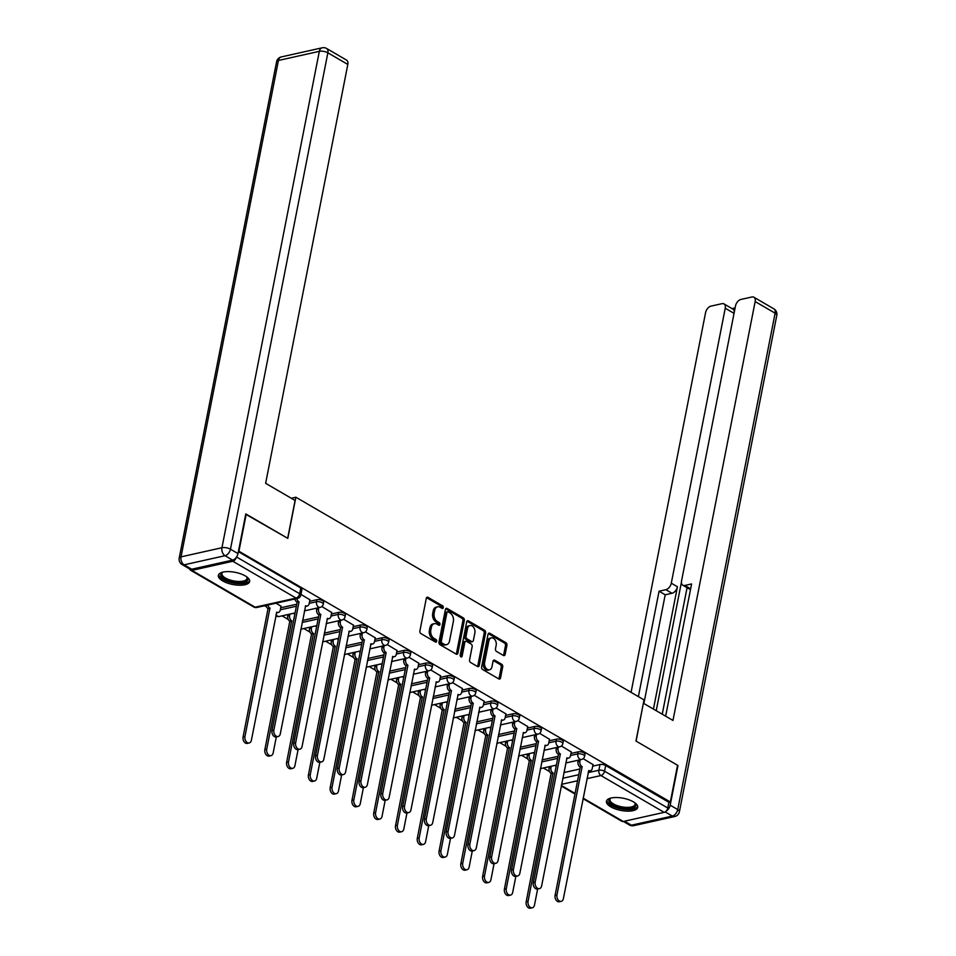 <?xml version="1.0" encoding="UTF-8"?>
<svg xmlns="http://www.w3.org/2000/svg" width="956" height="956" viewBox="0 0 956 956"><rect width="100%" height="100%" fill="white"/><g stroke="black" fill="none" stroke-linecap="round" stroke-linejoin="round"><path stroke-width="1.43" d="M443.285 607.646A1.398 0.968 77.4 0 0 442.58 605.817L428.013 597.345A2.008 1.374 77.4 0 0 427.224 597.201A2.008 1.374 77.4 0 0 426.292 598.36L419.899 630.96A2.008 1.374 77.4 0 0 420.915 633.577L435.47 642.05A1.398 0.968 77.4 0 0 435.972 639.516L434.084 638.417A6.417 4.41 77.4 0 1 430.833 630.064L431.371 627.351A6.417 4.41 77.4 0 1 434.359 623.647A6.417 4.41 77.4 0 1 436.892 624.113L438.78 625.2A1.398 0.968 77.4 0 0 439.27 622.667L437.394 621.567A6.417 4.41 77.4 0 1 434.144 613.226L434.669 610.502A6.417 4.41 77.4 0 1 437.657 606.797A6.417 4.41 77.4 0 1 440.19 607.263L442.078 608.363A1.398 0.968 77.4 0 0 443.285 607.646M441.78 608.183A1.398 0.968 77.4 0 0 441.134 606.14L426.567 597.667L428.013 597.345M435.171 641.87A1.398 0.968 77.4 0 0 434.526 639.839L432.638 638.739L434.084 638.417M438.481 625.033A1.398 0.968 77.4 0 0 437.824 622.989L435.948 621.89L437.394 621.567M245.274 575.906A15.929 6.202 -168.9 0 0 228.687 571.604A15.929 6.202 -168.9 0 0 218.374 575.357A15.929 6.202 -168.9 0 0 222.724 580.937A15.929 6.202 -168.9 0 0 239.311 585.227A15.929 6.202 -168.9 0 0 249.636 581.487A15.929 6.202 -168.9 0 0 245.274 575.906M633.35 801.821A15.929 6.202 -168.9 0 0 616.763 797.519A15.929 6.202 -168.9 0 0 606.451 801.271A15.929 6.202 -168.9 0 0 610.8 806.852A15.929 6.202 -168.9 0 0 627.387 811.142A15.929 6.202 -168.9 0 0 637.712 807.402A15.929 6.202 -168.9 0 0 633.35 801.821M503.406 655.469A2.008 1.374 77.4 0 0 504.206 655.613A2.008 1.374 77.4 0 0 505.138 654.454L506.931 645.3A2.008 1.374 77.4 0 0 505.915 642.695L489.747 633.278A2.008 1.374 77.4 0 0 488.958 633.135A2.008 1.374 77.4 0 0 488.026 634.294L481.621 666.894A2.008 1.374 77.4 0 0 482.637 669.511L498.805 678.915A2.008 1.374 77.4 0 0 499.606 679.071A2.008 1.374 77.4 0 0 500.538 677.912L502.701 666.858A2.008 1.374 77.4 0 0 501.685 664.253L494.766 660.226A2.008 1.374 77.4 0 0 493.977 660.07A2.008 1.374 77.4 0 0 493.045 661.229L491.97 666.714A5.366 3.693 77.4 0 1 489.472 669.809A5.366 3.693 77.4 0 1 485.708 667.802A5.366 3.693 77.4 0 1 484.632 662.448L488.851 640.986A5.366 3.693 77.4 0 1 491.348 637.879A5.366 3.693 77.4 0 1 495.112 639.899A5.366 3.693 77.4 0 1 496.176 645.252L495.471 648.825A2.008 1.374 77.4 0 0 496.487 651.43L503.406 655.469A2.008 1.374 77.4 0 0 503.693 654.776L505.485 645.623A2.008 1.374 77.4 0 0 504.469 643.018L488.301 633.601L489.747 633.278M245.716 514.268L287.804 538.371L295.882 497.228L644.033 699.9L635.955 741.043L677.553 765.266L670.347 801.988L238.51 550.991M246.206 514.161L239 550.883M464.317 620.492A2.008 1.374 77.4 0 0 463.302 617.887L447.133 608.47A2.008 1.374 77.4 0 0 446.344 608.327A2.008 1.374 77.4 0 0 445.412 609.486L439.007 642.097A2.008 1.374 77.4 0 0 440.023 644.702L456.191 654.119A2.008 1.374 77.4 0 0 456.992 654.263A2.008 1.374 77.4 0 0 457.924 653.103L464.317 620.492L462.871 620.814A2.008 1.374 77.4 0 0 461.856 618.209L445.687 608.793L447.133 608.47M468.44 620.874L484.608 630.291A2.008 1.374 77.4 0 1 485.624 632.896L479.231 665.507A2.008 1.374 77.4 0 1 478.299 666.667A2.008 1.374 77.4 0 1 477.498 666.511L470.579 662.484A2.008 1.374 77.4 0 1 469.563 659.879L472.156 646.662A2.008 1.374 77.4 0 0 471.141 644.045L466.552 641.38A2.008 1.374 77.4 0 0 465.763 641.237A2.008 1.374 77.4 0 0 464.831 642.384L462.13 656.151A1.398 0.968 77.4 0 1 460.206 655.039L466.719 621.89A2.008 1.374 77.4 0 1 467.651 620.731A2.008 1.374 77.4 0 1 468.44 620.874L466.994 621.197L483.162 630.613L484.608 630.291M563.861 772.579L579.874 769.006M592.732 766.138L599.986 764.513L598.862 770.237A4.087 1.589 11.1 0 1 604.551 771.217L667.79 808.023A4.087 2.498 120.2 0 1 664.169 812.361L623.252 821.491A4.087 2.498 120.2 0 1 621.926 821.335L583.005 798.666M264.645 605.734L266.473 606.797M282.044 615.867L288.258 619.476M303.817 628.534L310.031 632.155M325.59 641.213L331.804 644.834M347.375 653.892L353.589 657.513M369.147 666.571L375.361 670.192M390.92 679.25L397.134 682.871M412.705 691.929L418.919 695.538M434.478 704.596L440.692 708.217M456.251 717.275L462.465 720.896M478.024 729.954L484.25 733.575M499.809 742.633L506.023 746.254M521.582 755.312L527.796 758.933M543.355 767.991L549.581 771.6M670.347 801.988L668.901 802.311L667.79 808.023M189.742 569.023A4.087 2.498 -59.8 0 0 190.579 570.23A4.087 2.498 -59.8 0 0 191.905 570.385L232.822 561.256A4.087 2.498 -59.8 0 0 236.347 557.3M281.016 606.259L276.069 603.188M309.935 599.806L300.937 594.381M331.708 612.485L321.837 606.546M353.481 625.152L343.61 619.225M375.266 637.831L365.395 631.904M397.039 650.51L387.168 644.583M418.812 663.189L408.941 657.262M440.596 675.868L430.726 669.941M462.369 688.547L452.499 682.62M484.142 701.214L474.272 695.287M505.927 713.893L496.056 707.966M527.7 726.572L517.829 720.645M549.473 739.251L539.602 733.324M571.258 751.93L561.387 746.003M542.088 759.9L558.101 756.327M570.959 753.459L578.213 751.834L577.806 753.866A4.087 1.589 11.1 0 1 582.312 754.308A4.087 1.589 11.1 0 1 584.606 756.28L585.012 754.248A4.087 1.589 -168.9 0 0 582.718 752.276A4.087 1.589 -168.9 0 0 578.213 751.834M520.303 747.222L536.316 743.649M549.174 740.78L556.428 739.155L556.034 741.187A4.087 1.589 11.1 0 1 560.539 741.629A4.087 1.589 11.1 0 1 562.833 743.601L563.227 741.569A4.087 1.589 -168.9 0 0 560.933 739.609A4.087 1.589 -168.9 0 0 556.428 739.155M498.53 734.543L514.543 730.97M527.401 728.102L534.655 726.488L534.261 728.508A4.087 1.589 11.1 0 1 538.766 728.962A4.087 1.589 11.1 0 1 541.06 730.922L541.455 728.89A4.087 1.589 -168.9 0 0 539.16 726.93A4.087 1.589 -168.9 0 0 534.655 726.488M476.757 721.864L492.77 718.291M505.628 715.423L512.882 713.809L512.476 715.841A4.087 1.589 11.1 0 1 516.981 716.283A4.087 1.589 11.1 0 1 519.275 718.243L519.682 716.223A4.087 1.589 -168.9 0 0 517.387 714.252A4.087 1.589 -168.9 0 0 512.882 713.809M454.972 709.185L470.985 705.612M483.844 702.744L491.097 701.13L490.703 703.162A4.087 1.589 11.1 0 1 495.208 703.604A4.087 1.589 11.1 0 1 497.502 705.576L497.897 703.544A4.087 1.589 -168.9 0 0 495.602 701.573A4.087 1.589 -168.9 0 0 491.097 701.13M433.199 696.518L449.212 692.945M462.071 690.077L469.324 688.451L468.93 690.483A4.087 1.589 11.1 0 1 473.435 690.925A4.087 1.589 11.1 0 1 475.73 692.897L476.124 690.865A4.087 1.589 -168.9 0 0 473.829 688.894A4.087 1.589 -168.9 0 0 469.324 688.451M411.427 683.839L427.44 680.266M440.298 677.398L447.551 675.773L447.145 677.804A4.087 1.589 11.1 0 1 451.65 678.246A4.087 1.589 11.1 0 1 453.945 680.218L454.351 678.186A4.087 1.589 -168.9 0 0 452.057 676.215A4.087 1.589 -168.9 0 0 447.551 675.773M389.642 671.16L405.655 667.587M418.513 664.719L425.767 663.094L425.372 665.125A4.087 1.589 11.1 0 1 429.877 665.567A4.087 1.589 11.1 0 1 432.172 667.539L432.566 665.507A4.087 1.589 -168.9 0 0 430.272 663.548A4.087 1.589 -168.9 0 0 425.767 663.094M367.869 658.481L383.882 654.908M396.74 652.04L403.994 650.415L403.599 652.446A4.087 1.589 11.1 0 1 408.104 652.9A4.087 1.589 11.1 0 1 410.399 654.86L410.793 652.828A4.087 1.589 -168.9 0 0 408.499 650.869A4.087 1.589 -168.9 0 0 403.994 650.415M346.096 645.802L362.109 642.229M374.967 639.361L382.221 637.748L381.814 639.779A4.087 1.589 11.1 0 1 386.32 640.221A4.087 1.589 11.1 0 1 388.614 642.181L389.02 640.15A4.087 1.589 -168.9 0 0 386.726 638.19A4.087 1.589 -168.9 0 0 382.221 637.748M324.311 633.123L340.324 629.55M353.182 626.682L360.436 625.069L360.042 627.1A4.087 1.589 11.1 0 1 364.547 627.542A4.087 1.589 11.1 0 1 366.841 629.502L367.235 627.483A4.087 1.589 -168.9 0 0 364.941 625.511A4.087 1.589 -168.9 0 0 360.436 625.069M302.538 620.456L318.551 616.883M331.409 614.003L338.663 612.39L338.269 614.421A4.087 1.589 11.1 0 1 342.774 614.863A4.087 1.589 11.1 0 1 345.068 616.835L345.463 614.804A4.087 1.589 -168.9 0 0 343.168 612.832A4.087 1.589 -168.9 0 0 338.663 612.39M280.717 607.777L296.778 604.204M309.636 601.336L316.89 599.711L316.496 601.742A4.087 1.589 11.1 0 1 320.989 602.184A4.087 1.589 11.1 0 1 323.283 604.156L323.69 602.125A4.087 1.589 -168.9 0 0 321.395 600.153A4.087 1.589 -168.9 0 0 316.89 599.711M295.882 497.228L291.281 498.255M593.031 764.609L583.16 758.682M668.901 802.311L605.674 765.493A4.087 1.589 -168.9 0 0 599.986 764.513M238.379 551.684L300.793 588.012A4.087 1.589 11.1 0 1 301.905 589.446L300.793 595.17A4.087 1.589 11.1 0 0 299.67 593.736L236.562 557.001M294.83 614.111L293.456 613.31M316.603 626.789L315.241 625.989M338.388 639.468L337.014 638.668M360.161 652.147L358.787 651.347M381.934 664.814L380.572 664.026M403.719 677.493L402.345 676.705M425.492 690.172L424.117 689.372M447.265 702.851L445.902 702.051M469.049 715.53L467.675 714.73M490.822 728.209L489.448 727.408M512.595 740.888L511.233 740.087M534.38 753.555L533.006 752.766M556.153 766.234L554.779 765.433M437.657 606.797L436.211 607.12A6.417 4.41 77.4 0 0 433.223 610.824L434.669 610.502M435.948 621.89A6.417 4.41 77.4 0 1 432.698 613.549L433.223 610.824M434.359 623.647L432.913 623.969A6.417 4.41 77.4 0 0 429.925 627.674L431.371 627.351M432.638 638.739A6.417 4.41 77.4 0 1 429.387 630.386L429.925 627.674M456.191 654.119A2.008 1.374 77.4 0 0 456.478 653.426L462.871 620.814M448.137 611.888A1.398 0.968 77.4 0 0 446.93 612.593L441.325 641.213A1.398 0.968 77.4 0 0 442.031 643.041L444.014 644.201A6.417 4.41 77.4 0 0 446.548 644.667A6.417 4.41 77.4 0 0 449.535 640.95L453.371 621.388A6.417 4.41 77.4 0 0 450.133 613.047L448.137 611.888M446.691 612.21A1.398 0.968 77.4 0 0 445.484 612.915L446.93 612.593M446.548 644.667L445.102 644.989A6.417 4.41 77.4 0 1 442.568 644.523L440.585 643.364A1.398 0.968 77.4 0 1 439.88 641.536L445.484 612.915M477.498 666.523A2.008 1.374 77.4 0 0 477.785 665.83L484.178 633.219A2.008 1.374 77.4 0 0 483.162 630.613M465.763 641.237L464.317 641.56A2.008 1.374 77.4 0 0 463.385 642.707L460.684 656.473L462.13 656.151M474.857 632.932A5.366 3.693 77.4 0 0 473.782 627.578A5.366 3.693 77.4 0 0 470.017 625.571A5.366 3.693 77.4 0 0 467.52 628.666L466.038 636.23A2.008 1.374 77.4 0 0 467.054 638.835L471.643 641.512A2.008 1.374 77.4 0 0 472.431 641.655A2.008 1.374 77.4 0 0 473.363 640.496L474.857 632.932M470.017 625.571L468.571 625.893A5.366 3.693 77.4 0 0 466.074 628.988L467.52 628.666M472.431 641.655L470.985 641.978A2.008 1.374 77.4 0 1 470.197 641.835L465.608 639.158A2.008 1.374 77.4 0 1 464.592 636.553L466.074 628.988M491.348 637.879L489.902 638.202A5.366 3.693 77.4 0 0 487.405 641.309L488.851 640.986M489.472 669.809L488.026 670.132A5.366 3.693 77.4 0 1 484.262 668.125A5.366 3.693 77.4 0 1 483.186 662.771L487.405 641.309M498.805 678.915A2.008 1.374 77.4 0 0 499.092 678.234L501.255 667.18A2.008 1.374 77.4 0 0 500.239 664.575L493.32 660.548L494.766 660.226M267.883 605.017A4.087 2.808 77.4 0 0 269.915 608.159L244.963 736.526A4.696 3.238 77.4 0 0 245.895 741.211A4.696 3.238 77.4 0 0 249.193 742.979A4.696 3.238 77.4 0 0 251.38 740.267L276.75 612.139A4.087 2.808 77.4 0 0 278.363 612.426A4.087 2.808 77.4 0 0 280.275 610.071L281.052 606.092M278.363 612.426L276.487 612.856A4.087 2.808 -102.6 0 1 276.38 612.868M249.193 742.979L247.317 743.398A4.696 3.238 -102.6 0 1 244.019 741.641A4.696 3.238 -102.6 0 1 243.087 736.945L268.039 608.578A4.087 2.808 -102.6 0 1 266.007 605.435M268.242 608.697L270.13 608.279M296.79 598.564A4.087 2.808 77.4 0 0 298.822 601.706L296.946 602.125A4.087 2.808 -102.6 0 1 294.914 598.982M299.037 601.826L273.87 730.073A4.696 3.238 77.4 0 0 274.814 734.77A4.696 3.238 77.4 0 0 278.112 736.526A4.696 3.238 77.4 0 0 280.299 733.814L305.669 605.686A4.087 2.808 77.4 0 0 307.282 605.985L305.406 606.403A4.087 2.808 -102.6 0 1 305.287 606.415M278.112 736.526L276.224 736.945A4.696 3.238 -102.6 0 1 272.938 735.188A4.696 3.238 -102.6 0 1 271.994 730.492L297.161 602.244M307.282 605.985A4.087 2.808 77.4 0 0 309.182 603.618L309.959 599.639M289.895 614.111L289.62 615.521A4.087 2.808 77.4 0 0 291.688 620.826L266.736 749.205A4.696 3.238 77.4 0 0 267.68 753.89A4.696 3.238 77.4 0 0 270.978 755.658A4.696 3.238 77.4 0 0 273.165 752.946L276.308 736.933M270.978 755.658L269.09 756.077A4.696 3.238 -102.6 0 1 265.792 754.308A4.696 3.238 -102.6 0 1 264.86 749.624L289.811 621.245A4.087 2.808 -102.6 0 1 287.744 615.939L289.62 615.521M288.019 614.529L287.744 615.939M290.026 621.376L291.903 620.958M311.68 626.789L311.405 628.188A4.087 2.808 77.4 0 0 313.472 633.505L288.521 761.884A4.696 3.238 77.4 0 0 289.453 766.569A4.696 3.238 77.4 0 0 292.751 768.337A4.696 3.238 77.4 0 0 294.938 765.613L298.081 749.612M292.751 768.337L290.875 768.755A4.696 3.238 -102.6 0 1 287.577 766.987A4.696 3.238 -102.6 0 1 286.633 762.302L311.584 633.924A4.087 2.808 -102.6 0 1 309.517 628.606L311.405 628.188M309.792 627.208L309.517 628.606M311.799 634.055L313.676 633.625M295.093 500.466L265.637 483.318L347.817 64.434L327.86 52.807L230.468 549.198L238.008 553.584L245.788 513.91L287.672 538.288L295.093 500.466M191.666 569.226L232.583 560.096L225.042 555.699L184.138 564.829L191.666 569.226A6.13 3.752 120.2 0 1 189.67 568.975L182.142 564.59A6.13 3.752 -59.8 0 0 184.138 564.829A6.13 4.218 77.4 0 1 181.031 556.858L221.947 547.728L319.328 51.337L278.423 60.467L181.031 556.858A6.13 2.39 -168.9 0 0 179.202 558.113A6.13 6.13 0 0 0 182.142 564.59M281.267 56.93A6.13 6.13 0 0 0 276.595 61.734A6.13 2.39 -168.9 0 1 278.423 60.467A6.13 4.218 -102.6 0 1 281.267 56.93L322.184 47.8A6.13 4.218 77.4 0 0 319.328 51.337A6.13 2.39 -168.9 0 1 327.86 52.807A6.13 3.752 -59.8 0 0 326.605 48.481L346.562 60.108A6.13 3.752 120.2 0 1 347.817 64.434M238.008 553.584A6.13 3.752 120.2 0 1 232.583 560.096M666.177 811.106A6.13 3.752 -59.8 0 0 670.192 805.179L677.971 765.505L636.098 741.127L643.352 703.329M643.519 703.293L672.976 720.442L755.156 301.558A6.13 3.752 -59.8 0 0 753.902 297.232A6.13 3.752 -59.8 0 0 751.906 296.993L740.924 299.443A6.13 3.752 -59.8 0 0 735.499 305.944L681.556 580.901A6.13 3.752 -59.8 0 0 682.811 585.227A6.13 3.752 -59.8 0 0 684.807 585.466L690.638 588.86M665.651 716.187L691.594 583.949L684.807 585.466M734.041 313.365L725.234 308.238A6.13 3.752 -59.8 0 0 723.979 303.912A6.13 3.752 -59.8 0 0 721.983 303.673L710.989 306.123A6.13 3.752 -59.8 0 0 705.576 312.624L631.068 692.347M735.104 307.94L732.057 308.609M665.866 589.697A6.13 3.752 -59.8 0 0 671.291 583.184L677.434 586.769A6.13 3.752 120.2 0 1 672.008 593.27L665.866 589.697L659.066 591.202L638.393 696.613M725.234 308.238L671.291 583.184M662.245 714.204L687.065 587.701M677.434 586.769L653.438 709.065M681.413 582.288L656.222 710.69M723.979 303.912L732.905 309.111A6.13 3.752 120.2 0 1 734.304 312.05M672.008 593.27L665.209 594.787L643.878 703.508M665.209 594.787L659.066 591.202M690.591 589.099A6.13 3.752 120.2 0 1 688.953 588.8L682.811 585.227M246.779 576.886A13.778 5.378 11.1 0 1 246.983 577.113A13.778 5.378 11.1 0 1 243.708 582.431A13.778 5.378 11.1 0 1 225.998 579.886A13.778 5.378 11.1 0 1 222.473 572.309A13.778 5.378 11.1 0 1 222.748 572.166M222.915 572.13A12.763 4.971 -168.9 0 0 221.947 573.564A12.763 4.971 -168.9 0 0 229.129 579.706A12.763 4.971 -168.9 0 0 243.194 581.105A12.763 4.971 -168.9 0 0 246.995 578.476A12.763 4.971 -168.9 0 0 246.636 576.779M218.721 574.484A15.822 6.166 -168.9 0 0 228.341 581.75A15.822 6.166 -168.9 0 0 245.106 583.244A15.822 6.166 -168.9 0 0 249.636 580.555M634.856 802.801A13.778 5.378 11.1 0 1 635.059 803.028A13.778 5.378 11.1 0 1 631.785 808.346A13.778 5.378 11.1 0 1 614.075 805.8A13.778 5.378 11.1 0 1 610.549 798.224A13.778 5.378 11.1 0 1 610.824 798.081M610.992 798.033A12.763 4.971 -168.9 0 0 610.024 799.479A12.763 4.971 -168.9 0 0 617.206 805.621A12.763 4.971 -168.9 0 0 631.271 807.007A12.763 4.971 -168.9 0 0 635.071 804.39A12.763 4.971 -168.9 0 0 634.712 802.693M606.797 800.399A15.822 6.166 -168.9 0 0 616.417 807.665A15.822 6.166 -168.9 0 0 633.183 809.158A15.822 6.166 -168.9 0 0 637.712 806.47M318.814 607.658L318.539 609.068A4.087 2.808 77.4 0 0 320.607 614.385L318.73 614.804A4.087 2.808 -102.6 0 1 316.651 609.486L316.938 608.076M320.81 614.505L295.655 742.752A4.696 3.238 77.4 0 0 296.587 747.437A4.696 3.238 77.4 0 0 299.885 749.205A4.696 3.238 77.4 0 0 302.072 746.493L327.442 618.365A4.087 2.808 77.4 0 0 329.055 618.652L327.179 619.082A4.087 2.808 -102.6 0 1 327.072 619.094M299.885 749.205L298.009 749.624A4.696 3.238 -102.6 0 1 294.711 747.867A4.696 3.238 -102.6 0 1 293.767 743.171L318.934 614.923M329.055 618.652A4.087 2.808 77.4 0 0 330.955 616.297L331.744 612.318M340.587 620.336L340.312 621.747A4.087 2.808 77.4 0 0 342.379 627.052L340.503 627.471A4.087 2.808 -102.6 0 1 338.436 622.165L338.711 620.755M342.595 627.184L317.428 755.431A4.696 3.238 77.4 0 0 318.36 760.116A4.696 3.238 77.4 0 0 321.658 761.884A4.696 3.238 77.4 0 0 323.845 759.172L349.227 631.044A4.087 2.808 77.4 0 0 350.84 631.33L348.952 631.749A4.087 2.808 -102.6 0 1 348.844 631.773M321.658 761.884L319.782 762.302A4.696 3.238 -102.6 0 1 316.484 760.534A4.696 3.238 -102.6 0 1 315.552 755.849L340.706 627.602M350.84 631.33A4.087 2.808 77.4 0 0 352.74 628.976L353.517 624.997M333.453 639.456L333.178 640.867A4.087 2.808 77.4 0 0 335.245 646.184L310.294 774.551A4.696 3.238 77.4 0 0 311.226 779.248A4.696 3.238 77.4 0 0 314.524 781.004A4.696 3.238 77.4 0 0 316.711 778.292L319.854 762.279M314.524 781.004L312.648 781.434A4.696 3.238 -102.6 0 1 309.35 779.666A4.696 3.238 -102.6 0 1 308.418 774.981L333.369 646.603A4.087 2.808 -102.6 0 1 331.302 641.285L333.178 640.867M331.577 639.887L331.302 641.285M333.572 646.722L335.46 646.304M355.226 652.135L354.951 653.546A4.087 2.808 77.4 0 0 357.018 658.863L332.067 787.23A4.696 3.238 77.4 0 0 333.011 791.927A4.696 3.238 77.4 0 0 336.309 793.683A4.696 3.238 77.4 0 0 338.496 790.971L341.639 774.958M336.309 793.683L334.421 794.101A4.696 3.238 -102.6 0 1 331.123 792.345A4.696 3.238 -102.6 0 1 330.19 787.648L355.142 659.282A4.087 2.808 -102.6 0 1 353.075 653.964L354.951 653.546M353.35 652.554L353.075 653.964M355.357 659.401L357.233 658.983M377.011 664.814L376.736 666.224A4.087 2.808 77.4 0 0 378.803 671.542L353.851 799.909A4.696 3.238 77.4 0 0 354.784 804.605A4.696 3.238 77.4 0 0 358.082 806.362A4.696 3.238 77.4 0 0 360.269 803.649L363.411 787.636M358.082 806.362L356.206 806.78A4.696 3.238 -102.6 0 1 352.907 805.024A4.696 3.238 -102.6 0 1 351.963 800.327L376.915 671.96A4.087 2.808 -102.6 0 1 374.848 666.643L376.736 666.224M375.122 665.233L374.848 666.643M377.13 672.08L379.006 671.662M362.372 633.015L362.085 634.414A4.087 2.808 77.4 0 0 364.152 639.731L362.276 640.15A4.087 2.808 -102.6 0 1 360.209 634.832L360.484 633.434M364.367 639.851L339.201 768.11A4.696 3.238 77.4 0 0 340.145 772.795A4.696 3.238 77.4 0 0 343.443 774.563A4.696 3.238 77.4 0 0 345.63 771.839L371 643.711A4.087 2.808 77.4 0 0 372.613 644.009L370.737 644.428A4.087 2.808 -102.6 0 1 370.617 644.452M343.443 774.563L341.555 774.981A4.696 3.238 -102.6 0 1 338.269 773.213A4.696 3.238 -102.6 0 1 337.325 768.528L362.491 640.281M372.613 644.009A4.087 2.808 77.4 0 0 374.513 641.655L375.29 637.676M384.145 645.682L383.87 647.093A4.087 2.808 77.4 0 0 385.937 652.41L384.061 652.828A4.087 2.808 -102.6 0 1 381.982 647.511L382.269 646.113M386.14 652.53L360.986 780.777A4.696 3.238 77.4 0 0 361.918 785.473A4.696 3.238 77.4 0 0 365.216 787.23A4.696 3.238 77.4 0 0 367.403 784.518L392.773 656.39A4.087 2.808 77.4 0 0 394.386 656.688L392.51 657.107A4.087 2.808 -102.6 0 1 392.402 657.13M365.216 787.23L363.34 787.648A4.696 3.238 -102.6 0 1 360.042 785.892A4.696 3.238 -102.6 0 1 359.098 781.207L384.264 652.948M394.386 656.688A4.087 2.808 77.4 0 0 396.286 654.322L397.075 650.343M405.918 658.361L405.643 659.771A4.087 2.808 77.4 0 0 407.71 665.089L405.834 665.507A4.087 2.808 -102.6 0 1 403.767 660.19L404.041 658.78M407.925 665.209L382.759 793.456A4.696 3.238 77.4 0 0 383.691 798.152A4.696 3.238 77.4 0 0 386.989 799.909A4.696 3.238 77.4 0 0 389.176 797.196L414.557 669.069A4.087 2.808 77.4 0 0 416.171 669.367L414.283 669.786A4.087 2.808 -102.6 0 1 414.175 669.809M386.989 799.909L385.113 800.327A4.696 3.238 -102.6 0 1 381.814 798.571A4.696 3.238 -102.6 0 1 380.882 793.874L406.037 665.627M416.171 669.367A4.087 2.808 77.4 0 0 418.071 667.001L418.848 663.022M398.783 677.493L398.509 678.903A4.087 2.808 77.4 0 0 400.576 684.221L375.624 812.588A4.696 3.238 77.4 0 0 376.556 817.284A4.696 3.238 77.4 0 0 379.855 819.041A4.696 3.238 77.4 0 0 382.041 816.328L385.184 800.315M379.855 819.041L377.979 819.459A4.696 3.238 -102.6 0 1 374.68 817.703A4.696 3.238 -102.6 0 1 373.748 813.006L398.7 684.639A4.087 2.808 -102.6 0 1 396.632 679.322L398.509 678.903M396.907 677.912L396.632 679.322M398.903 684.759L400.791 684.341M427.702 671.04L427.416 672.45A4.087 2.808 77.4 0 0 429.483 677.768L427.607 678.186A4.087 2.808 -102.6 0 1 425.54 672.869L425.814 671.459M429.698 677.888L404.531 806.135A4.696 3.238 77.4 0 0 405.475 810.831A4.696 3.238 77.4 0 0 408.774 812.588A4.696 3.238 77.4 0 0 410.96 809.875L436.33 681.748A4.087 2.808 77.4 0 0 437.944 682.046L436.067 682.465A4.087 2.808 -102.6 0 1 435.948 682.488M408.774 812.588L406.886 813.006A4.696 3.238 -102.6 0 1 403.599 811.25A4.696 3.238 -102.6 0 1 402.655 806.553L427.822 678.306M437.944 682.046A4.087 2.808 77.4 0 0 439.844 679.68L440.62 675.701M420.556 690.172L420.281 691.582A4.087 2.808 77.4 0 0 422.349 696.888L397.397 825.267A4.696 3.238 77.4 0 0 398.341 829.951A4.696 3.238 77.4 0 0 401.64 831.72A4.696 3.238 77.4 0 0 403.826 829.007L406.957 812.994M401.64 831.72L399.751 832.138A4.696 3.238 -102.6 0 1 396.453 830.37A4.696 3.238 -102.6 0 1 395.521 825.685L420.473 697.318A4.087 2.808 -102.6 0 1 418.405 692.001L420.281 691.582M418.68 690.591L418.405 692.001M420.688 697.438L422.564 697.02M449.475 683.719L449.2 685.129A4.087 2.808 77.4 0 0 451.268 690.447L449.392 690.865A4.087 2.808 -102.6 0 1 447.312 685.548L447.599 684.138M451.471 690.567L426.316 818.814A4.696 3.238 77.4 0 0 427.248 823.51A4.696 3.238 77.4 0 0 430.547 825.267A4.696 3.238 77.4 0 0 432.733 822.554L458.103 694.426A4.087 2.808 77.4 0 0 459.716 694.725L457.84 695.143A4.087 2.808 -102.6 0 1 457.733 695.155M430.547 825.267L428.67 825.685A4.696 3.238 -102.6 0 1 425.372 823.929A4.696 3.238 -102.6 0 1 424.428 819.232L449.595 690.985M459.716 694.725A4.087 2.808 77.4 0 0 461.617 692.359L462.405 688.38M442.341 702.851L442.066 704.249A4.087 2.808 77.4 0 0 444.134 709.567L419.182 837.946A4.696 3.238 77.4 0 0 420.114 842.63A4.696 3.238 77.4 0 0 423.412 844.399A4.696 3.238 77.4 0 0 425.599 841.674L428.742 825.673M423.412 844.399L421.536 844.817A4.696 3.238 -102.6 0 1 418.238 843.049A4.696 3.238 -102.6 0 1 417.294 838.364L442.246 709.985A4.087 2.808 -102.6 0 1 440.178 704.68L442.066 704.249M440.453 703.269L440.178 704.68M442.461 710.117L444.337 709.699M471.248 696.398L470.973 697.808A4.087 2.808 77.4 0 0 473.041 703.114L471.165 703.544A4.087 2.808 -102.6 0 1 469.097 698.227L469.372 696.816M473.256 703.246L448.089 831.493A4.696 3.238 77.4 0 0 449.021 836.177A4.696 3.238 77.4 0 0 452.319 837.946A4.696 3.238 77.4 0 0 454.506 835.233L479.888 707.105A4.087 2.808 77.4 0 0 481.501 707.392L479.613 707.81A4.087 2.808 -102.6 0 1 479.506 707.834M452.319 837.946L450.443 838.364A4.696 3.238 -102.6 0 1 447.145 836.596A4.696 3.238 -102.6 0 1 446.213 831.911L471.368 703.664M481.501 707.392A4.087 2.808 77.4 0 0 483.401 705.038L484.178 701.059M464.114 715.53L463.839 716.928A4.087 2.808 77.4 0 0 465.907 722.246L440.955 850.625A4.696 3.238 77.4 0 0 441.887 855.309A4.696 3.238 77.4 0 0 445.185 857.078A4.696 3.238 77.4 0 0 447.372 854.353L450.515 838.352M445.185 857.078L443.309 857.496A4.696 3.238 -102.6 0 1 440.011 855.728A4.696 3.238 -102.6 0 1 439.079 851.043L464.03 722.664A4.087 2.808 -102.6 0 1 461.963 717.347L463.839 716.928M462.238 715.948L461.963 717.347M464.234 722.784L466.122 722.366M493.033 709.077L492.746 710.475A4.087 2.808 77.4 0 0 494.814 715.793L492.938 716.211A4.087 2.808 -102.6 0 1 490.87 710.905L491.145 709.495M495.029 715.913L469.862 844.172A4.696 3.238 77.4 0 0 470.806 848.856A4.696 3.238 77.4 0 0 474.104 850.625A4.696 3.238 77.4 0 0 476.291 847.9L501.661 719.784A4.087 2.808 77.4 0 0 503.274 720.071L501.398 720.489A4.087 2.808 -102.6 0 1 501.279 720.513M474.104 850.625L472.216 851.043A4.696 3.238 -102.6 0 1 468.93 849.275A4.696 3.238 -102.6 0 1 467.986 844.59L493.153 716.343M503.274 720.071A4.087 2.808 77.4 0 0 505.174 717.717L505.951 713.738M485.887 728.197L485.612 729.607A4.087 2.808 77.4 0 0 487.68 734.925L462.728 863.292A4.696 3.238 77.4 0 0 463.672 867.988A4.696 3.238 77.4 0 0 466.97 869.745A4.696 3.238 77.4 0 0 469.157 867.032L472.288 851.019M466.97 869.745L465.082 870.163A4.696 3.238 -102.6 0 1 461.784 868.407A4.696 3.238 -102.6 0 1 460.852 863.71L485.803 735.343A4.087 2.808 -102.6 0 1 483.736 730.025L485.612 729.607M484.011 728.615L483.736 730.025M486.018 735.463L487.895 735.045M514.806 721.756L514.531 723.154A4.087 2.808 77.4 0 0 516.599 728.472L514.722 728.89A4.087 2.808 -102.6 0 1 512.643 723.572L512.93 722.174M516.802 728.592L491.647 856.839A4.696 3.238 77.4 0 0 492.579 861.535A4.696 3.238 77.4 0 0 495.877 863.292A4.696 3.238 77.4 0 0 498.064 860.579L523.434 732.451A4.087 2.808 77.4 0 0 525.047 732.75L523.171 733.168A4.087 2.808 -102.6 0 1 523.063 733.192M495.877 863.292L494.001 863.722A4.696 3.238 -102.6 0 1 490.703 861.953A4.696 3.238 -102.6 0 1 489.759 857.269L514.926 729.01M525.047 732.75A4.087 2.808 77.4 0 0 526.947 730.396L527.736 726.405M507.672 740.876L507.397 742.286A4.087 2.808 77.4 0 0 509.464 747.604L484.513 875.971A4.696 3.238 77.4 0 0 485.445 880.667A4.696 3.238 77.4 0 0 488.743 882.424A4.696 3.238 77.4 0 0 490.93 879.711L494.073 863.698M488.743 882.424L486.867 882.842A4.696 3.238 -102.6 0 1 483.569 881.085A4.696 3.238 -102.6 0 1 482.625 876.389L507.576 748.022A4.087 2.808 -102.6 0 1 505.509 742.704L507.397 742.286M505.784 741.294L505.509 742.704M507.791 748.142L509.668 747.723M536.579 734.423L536.304 735.833A4.087 2.808 77.4 0 0 538.371 741.151L536.495 741.569A4.087 2.808 -102.6 0 1 534.428 736.251L534.703 734.841M538.587 741.27L513.42 869.518A4.696 3.238 77.4 0 0 514.352 874.214A4.696 3.238 77.4 0 0 517.65 875.971A4.696 3.238 77.4 0 0 519.837 873.258L545.219 745.13A4.087 2.808 77.4 0 0 546.832 745.429L544.944 745.847A4.087 2.808 -102.6 0 1 544.836 745.871M517.65 875.971L515.774 876.389A4.696 3.238 -102.6 0 1 512.476 874.632A4.696 3.238 -102.6 0 1 511.544 869.936L536.698 741.689M546.832 745.429A4.087 2.808 77.4 0 0 548.732 743.063L549.509 739.084M529.445 753.555L529.17 754.965A4.087 2.808 77.4 0 0 531.237 760.283L506.286 888.65A4.696 3.238 77.4 0 0 507.218 893.346A4.696 3.238 77.4 0 0 510.516 895.103A4.696 3.238 77.4 0 0 512.703 892.39L515.846 876.377M510.516 895.103L508.64 895.521A4.696 3.238 -102.6 0 1 505.342 893.764A4.696 3.238 -102.6 0 1 504.41 889.068L529.361 760.701A4.087 2.808 -102.6 0 1 527.294 755.383L529.17 754.965M527.569 753.973L527.294 755.383M529.564 760.821L531.452 760.402M558.364 747.102L558.077 748.512A4.087 2.808 77.4 0 0 560.144 753.83L558.268 754.248A4.087 2.808 -102.6 0 1 556.201 748.93L556.476 747.52M560.359 753.949L535.193 882.197A4.696 3.238 77.4 0 0 536.137 886.893A4.696 3.238 77.4 0 0 539.435 888.65A4.696 3.238 77.4 0 0 541.622 885.937L566.992 757.809A4.087 2.808 77.4 0 0 568.605 758.108L566.729 758.526A4.087 2.808 -102.6 0 1 566.609 758.55M539.435 888.65L537.547 889.068A4.696 3.238 -102.6 0 1 534.261 887.311A4.696 3.238 -102.6 0 1 533.317 882.615L558.483 754.368M568.605 758.108A4.087 2.808 77.4 0 0 570.505 755.742L571.282 751.763M551.218 766.234L550.943 767.644A4.087 2.808 77.4 0 0 553.01 772.962L528.059 901.329A4.696 3.238 77.4 0 0 529.003 906.013A4.696 3.238 77.4 0 0 532.301 907.782A4.696 3.238 77.4 0 0 534.488 905.069L537.619 889.056M532.301 907.782L530.413 908.2A4.696 3.238 -102.6 0 1 527.115 906.443A4.696 3.238 -102.6 0 1 526.182 901.747L551.134 773.38A4.087 2.808 -102.6 0 1 549.067 768.062L550.943 767.644M549.341 766.652L549.067 768.062M551.349 773.5L553.225 773.081M580.137 759.781L579.862 761.191A4.087 2.808 77.4 0 0 581.929 766.509L580.053 766.927A4.087 2.808 -102.6 0 1 577.974 761.609L578.26 760.199M582.132 766.628L556.978 894.876A4.696 3.238 77.4 0 0 557.91 899.572A4.696 3.238 77.4 0 0 561.208 901.329A4.696 3.238 77.4 0 0 563.395 898.616L588.765 770.488A4.087 2.808 77.4 0 0 590.378 770.787L588.502 771.205A4.087 2.808 -102.6 0 1 588.394 771.217M561.208 901.329L559.332 901.747A4.696 3.238 -102.6 0 1 556.034 899.99A4.696 3.238 -102.6 0 1 555.089 895.294L580.256 767.047M590.378 770.787A4.087 2.808 77.4 0 0 592.278 768.421L593.067 764.442M441.134 606.14L442.58 605.817M434.526 639.839L435.972 639.516M437.824 622.989L439.27 622.667M562.737 778.292L578.75 774.718M588.107 772.639L598.862 770.237A4.087 2.808 -102.6 0 0 600.93 775.555L586.924 778.674M577.567 780.765L561.554 784.338M561.339 785.45L575.082 793.444M583.112 798.117L623.252 821.491M664.169 812.361L600.93 775.555A4.087 2.498 -59.8 0 0 604.551 771.217L605.674 765.493M191.905 570.385L255.144 607.203L296.061 598.074L232.822 561.256M541.682 761.932L557.695 758.359M570.553 755.491L577.806 753.866A4.087 2.808 -102.6 0 0 579.886 759.183A4.087 2.808 -102.6 0 0 581.499 759.482A4.087 4.087 0 0 0 584.606 756.28M519.909 749.253L535.922 745.68M548.78 742.812L556.034 741.187A4.087 2.808 -102.6 0 0 558.101 746.505A4.087 2.808 -102.6 0 0 559.714 746.803A4.087 4.087 0 0 0 562.833 743.601M498.136 736.574L514.149 733.001M527.007 730.133L534.261 728.508A4.087 2.808 -102.6 0 0 536.328 733.826A4.087 2.808 -102.6 0 0 537.941 734.124A4.087 4.087 0 0 0 541.06 730.922M476.351 723.895L492.364 720.322M505.222 717.454L512.476 715.841A4.087 2.808 -102.6 0 0 514.555 721.147A4.087 2.808 -102.6 0 0 516.168 721.445A4.087 4.087 0 0 0 519.275 718.243M454.578 711.216L470.591 707.643M483.449 704.775L490.703 703.162A4.087 2.808 -102.6 0 0 492.77 708.48A4.087 2.808 -102.6 0 0 494.383 708.766A4.087 4.087 0 0 0 497.502 705.576M432.805 698.537L448.818 694.964M461.676 692.096L468.93 690.483A4.087 2.808 -102.6 0 0 470.997 695.801A4.087 2.808 -102.6 0 0 472.611 696.088A4.087 4.087 0 0 0 475.73 692.897M411.02 685.87L427.033 682.297M439.891 679.429L447.145 677.804A4.087 2.808 -102.6 0 0 449.224 683.122A4.087 2.808 -102.6 0 0 450.838 683.421A4.087 4.087 0 0 0 453.945 680.218M389.247 673.191L405.26 669.618M418.119 666.75L425.372 665.125A4.087 2.808 -102.6 0 0 427.44 670.443A4.087 2.808 -102.6 0 0 429.053 670.742A4.087 4.087 0 0 0 432.172 667.539M367.474 660.512L383.487 656.939M396.346 654.071L403.599 652.446A4.087 2.808 -102.6 0 0 405.667 657.764A4.087 2.808 -102.6 0 0 407.28 658.063A4.087 4.087 0 0 0 410.399 654.86M345.69 647.833L361.703 644.26M374.561 641.392L381.814 639.779A4.087 2.808 -102.6 0 0 383.894 645.085A4.087 2.808 -102.6 0 0 385.507 645.384A4.087 4.087 0 0 0 388.614 642.181M323.917 635.154L339.93 631.581M352.788 628.713L360.042 627.1A4.087 2.808 -102.6 0 0 362.109 632.406A4.087 2.808 -102.6 0 0 363.722 632.705A4.087 4.087 0 0 0 366.841 629.502M302.144 622.476L318.157 618.902M331.015 616.034L338.269 614.421A4.087 2.808 -102.6 0 0 340.336 619.739A4.087 2.808 -102.6 0 0 341.949 620.026A4.087 4.087 0 0 0 345.068 616.835M280.323 609.809L296.372 606.235M309.23 603.356L316.496 601.742A4.087 2.808 -102.6 0 0 318.563 607.06A4.087 2.808 -102.6 0 0 320.176 607.359A4.087 4.087 0 0 0 323.283 604.156M295.057 612.951L279.26 616.477A4.087 2.808 -102.6 0 1 277.646 616.19A4.087 2.808 77.4 0 1 276.081 614.397M316.83 625.63L301.032 629.156A4.087 2.808 -102.6 0 1 300.817 629.191M322.817 641.835A4.087 2.808 -102.6 0 1 322.602 641.87A4.087 4.087 0 0 0 322.817 641.835L338.615 638.309M344.59 654.513A4.087 2.808 -102.6 0 1 344.375 654.549A4.087 4.087 0 0 0 344.59 654.513L360.388 650.988M366.363 667.192A4.087 2.808 -102.6 0 1 366.148 667.228A4.087 4.087 0 0 0 366.363 667.192L382.161 663.667M388.148 679.871A4.087 2.808 -102.6 0 1 387.933 679.907A4.087 4.087 0 0 0 388.148 679.871L403.934 676.346M409.921 692.55A4.087 2.808 -102.6 0 1 409.706 692.574A4.087 4.087 0 0 0 409.921 692.55L425.719 689.025M447.492 701.692L431.694 705.217A4.087 2.808 -102.6 0 1 431.479 705.253M453.479 717.896A4.087 2.808 -102.6 0 1 453.264 717.932A4.087 4.087 0 0 0 453.479 717.896L469.265 714.371M475.252 730.575A4.087 2.808 -102.6 0 1 475.036 730.611A4.087 4.087 0 0 0 475.252 730.575L491.049 727.05M497.024 743.254A4.087 2.808 -102.6 0 1 496.809 743.29A4.087 4.087 0 0 0 497.024 743.254L512.822 739.729M518.809 755.933A4.087 2.808 -102.6 0 1 518.594 755.969A4.087 4.087 0 0 0 518.809 755.933L534.595 752.408M540.582 768.612A4.087 2.808 -102.6 0 1 540.367 768.648A4.087 4.087 0 0 0 540.582 768.612L556.38 765.087M300.793 588.012L299.67 593.736A4.087 2.498 -59.8 0 1 296.061 598.074A4.087 2.808 77.4 0 0 297.675 598.372A4.087 4.087 0 0 0 300.793 595.17M256.758 607.49A4.087 2.808 77.4 0 1 255.144 607.203A4.087 2.498 120.2 0 1 253.818 607.036A4.087 4.087 0 0 0 256.758 607.49L297.675 598.372M432.698 613.549L434.144 613.226M429.387 630.386L430.833 630.064M456.478 653.426L457.924 653.103M461.856 618.209L463.302 617.887M439.88 641.536L441.325 641.213M440.585 643.364L442.031 643.041M442.568 644.523L444.014 644.201M484.178 633.219L485.624 632.896M477.785 665.83L479.231 665.507M463.385 642.707L464.831 642.384M464.592 636.553L466.038 636.23M465.608 639.158L467.054 638.835M470.197 641.835L471.643 641.512M483.186 662.771L484.632 662.448M500.239 664.575L501.685 664.253M501.255 667.18L502.701 666.858M499.092 678.234L500.538 677.912M504.469 643.018L505.915 642.695M505.485 645.623L506.931 645.3M503.693 654.776L505.138 654.454M268.039 608.578L269.915 608.159M243.087 736.945L244.963 736.526M298.822 601.706L296.946 602.125M273.87 730.073L271.994 730.492M289.811 621.245L291.688 620.826M264.86 749.624L266.736 749.205M311.584 633.924L313.472 633.505M286.633 762.302L288.521 761.884M230.468 549.198A6.13 2.39 -168.9 0 0 221.947 547.728A6.13 4.218 -102.6 0 0 225.042 555.699A6.13 3.752 -59.8 0 0 230.468 549.198M624.531 821.204L631.39 825.207L672.307 816.077L665.185 811.931M670.192 805.179L677.732 809.565L775.113 313.186L755.156 301.558M773.858 308.848A6.13 3.752 120.2 0 1 775.113 313.186A6.13 2.39 -168.9 0 1 776.798 315.325A6.13 6.13 0 0 0 773.858 308.848L753.902 297.232M677.732 809.565A6.13 3.752 120.2 0 1 672.307 816.077A6.13 4.218 -102.6 0 0 674.733 816.52A6.13 6.13 0 0 0 679.405 811.716A6.13 2.39 -168.9 0 0 677.732 809.565M631.39 825.207A6.13 3.752 120.2 0 1 629.395 824.956A6.13 6.13 0 0 0 633.816 825.649A6.13 4.218 77.4 0 1 631.39 825.207M320.607 614.385L318.73 614.804M318.539 609.068L316.651 609.486M295.655 742.752L293.767 743.171M342.379 627.052L340.503 627.471M340.312 621.747L338.436 622.165M317.428 755.431L315.552 755.849M333.369 646.603L335.245 646.184M308.418 774.981L310.294 774.551M355.142 659.282L357.018 658.863M330.19 787.648L332.067 787.23M376.915 671.96L378.803 671.542M351.963 800.327L353.851 799.909M364.152 639.731L362.276 640.15M362.085 634.414L360.209 634.832M339.201 768.11L337.325 768.528M385.937 652.41L384.061 652.828M383.87 647.093L381.982 647.511M360.986 780.777L359.098 781.207M407.71 665.089L405.834 665.507M405.643 659.771L403.767 660.19M382.759 793.456L380.882 793.874M398.7 684.639L400.576 684.221M373.748 813.006L375.624 812.588M429.483 677.768L427.607 678.186M427.416 672.45L425.54 672.869M404.531 806.135L402.655 806.553M420.473 697.318L422.349 696.888M395.521 825.685L397.397 825.267M451.268 690.447L449.392 690.865M449.2 685.129L447.312 685.548M426.316 818.814L424.428 819.232M442.246 709.985L444.134 709.567M417.294 838.364L419.182 837.946M473.041 703.114L471.165 703.544M470.973 697.808L469.097 698.227M448.089 831.493L446.213 831.911M464.03 722.664L465.907 722.246M439.079 851.043L440.955 850.625M494.814 715.793L492.938 716.211M492.746 710.475L490.87 710.905M469.862 844.172L467.986 844.59M485.803 735.343L487.68 734.925M460.852 863.71L462.728 863.292M516.599 728.472L514.722 728.89M514.531 723.154L512.643 723.572M491.647 856.839L489.759 857.269M507.576 748.022L509.464 747.604M482.625 876.389L484.513 875.971M538.371 741.151L536.495 741.569M536.304 735.833L534.428 736.251M513.42 869.518L511.544 869.936M529.361 760.701L531.237 760.283M504.41 889.068L506.286 888.65M560.144 753.83L558.268 754.248M558.077 748.512L556.201 748.93M535.193 882.197L533.317 882.615M551.134 773.38L553.01 772.962M526.182 901.747L528.059 901.329M581.929 766.509L580.053 766.927M579.862 761.191L577.974 761.609M556.978 894.876L555.089 895.294M320.176 607.359L304.414 610.872M275.83 615.688A4.087 4.087 0 0 0 279.26 616.477M341.949 620.026L326.199 623.551M363.722 632.705L347.972 636.218M385.507 645.384L369.745 648.897M407.28 658.063L391.53 661.576M429.053 670.742L413.303 674.255M450.838 683.421L435.076 686.934M472.611 696.088L456.86 699.613M494.383 708.766L478.633 712.28M516.168 721.445L500.406 724.959M537.941 734.124L522.191 737.638M559.714 746.803L543.964 750.317M581.499 759.482L565.737 762.996M561.232 785.999L574.974 793.994M190.579 570.23L253.818 607.036M446.141 612.115L447.587 611.792M326.605 48.481A6.13 6.13 0 0 0 322.184 47.8M276.595 61.734L179.202 558.113M776.798 315.325L679.405 811.716M623.396 821.467L629.395 824.956M674.733 816.52L633.816 825.649"/></g></svg>
